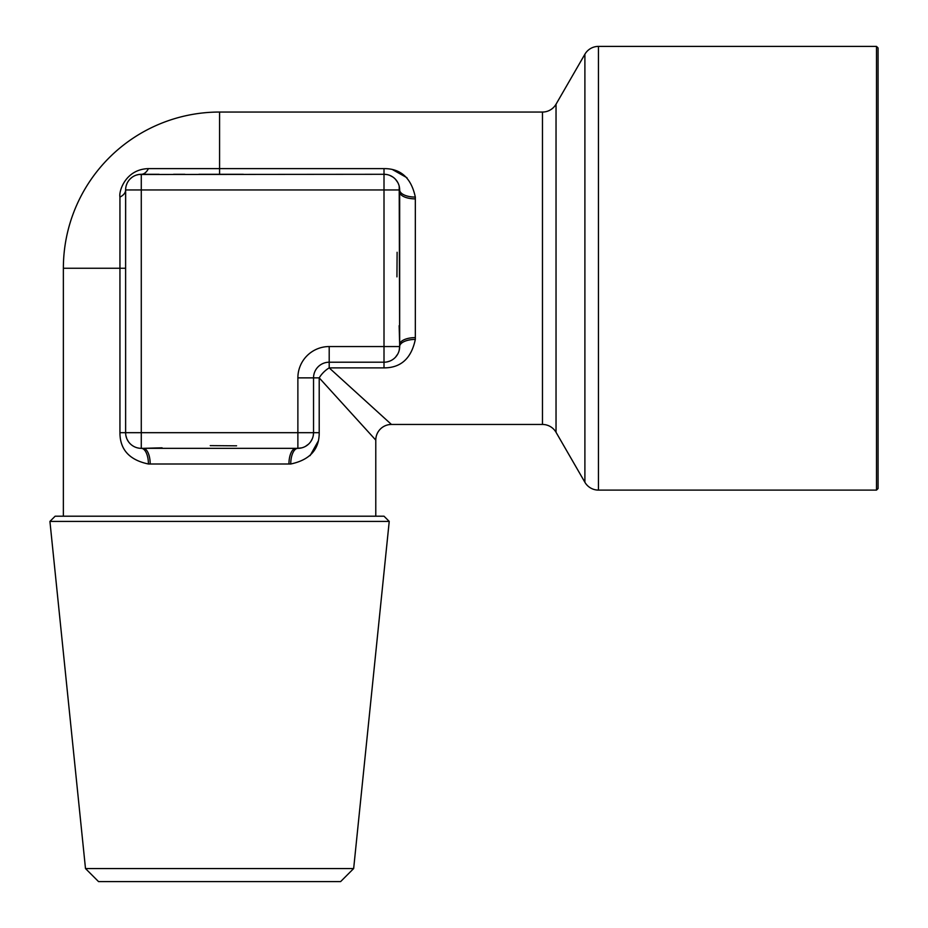 <?xml version="1.0" encoding="UTF-8"?>
<svg xmlns="http://www.w3.org/2000/svg" width="928" height="928" viewBox="0 0 928 928"><rect width="100%" height="100%" fill="white"/><g stroke="black" fill="none" stroke-linecap="round" stroke-linejoin="round"><path stroke-width="1.39" d="M63.371 268.25A156.206 156.206 0 0 1 219.576 112.044L542.474 112.044A15.66 15.66 0 0 0 556.034 104.214L556.034 432.286A15.66 15.66 0 0 0 542.474 424.456L391.442 424.456L329.196 367.882L329.196 362.21L384.679 362.198M391.442 424.456A15.66 15.66 135 0 0 375.782 440.116L319.209 377.87A15.66 7.911 135 0 1 323.594 372.279A15.66 7.911 135 0 1 329.196 367.882L336.76 367.882M63.359 516.2L63.359 268.25L119.944 268.25L119.944 432.68C119.932 449.581 129.421 460.021 148.41 464L290.742 464C309.813 459.94 319.302 449.5 319.209 432.68L319.209 377.87L313.536 377.87L313.536 432.68A15.66 15.66 0 0 1 297.876 448.34L301.774 447.841M556.034 432.286L584.895 482.27A15.66 15.66 180 0 0 598.456 490.1L598.456 46.4A15.66 15.66 0 0 0 584.895 54.23L556.034 104.214M876.508 490.1L878.074 488.534L878.074 47.966L876.508 46.4L876.508 490.1L598.456 490.1M876.508 46.4L598.456 46.4M399.666 189.996L399.666 346.55L399.202 186.157M415.326 339.416A15.66 7.134 0 0 0 399.666 346.55A15.66 15.66 0 0 1 384.006 362.21L384.006 367.882C400.908 367.882 411.348 358.394 415.326 339.416L415.326 197.084C411.255 178.002 400.815 168.513 384.006 168.618L148.41 168.618C125.303 169.256 118.645 191.586 119.944 197.084A15.66 9.268 180 0 0 125.616 189.95L125.628 433.353M386.883 361.943L389.864 361.073M395.548 357.129L397.752 354.055M399.179 350.401L399.666 346.55L384.006 346.55L384.006 174.29L138.713 174.499M334.672 394.887L369.53 433.248M347.826 384.818L384.436 418.099M375.782 440.116L375.782 516.2M243.31 174.29L198.87 174.29M184.823 174.29L173.559 174.29M159.117 174.29L141.276 174.29A15.66 9.268 -90 0 0 148.41 168.618A15.66 9.268 -90 0 1 141.276 174.29A15.66 15.66 0 0 0 125.616 189.95L125.616 268.25L119.944 268.25L119.944 197.084M415.326 197.084A15.66 7.134 0 0 1 399.666 189.95A15.66 15.66 0 0 0 384.006 174.29L384.006 168.618M397.718 182.398L395.514 179.336M392.811 177.004L389.853 175.427M386.872 174.557L384.702 174.302M148.41 464A15.66 7.134 90 0 0 141.276 448.34L297.876 448.34A15.66 7.134 90 0 0 290.742 464M125.883 435.557L126.753 438.55M127.02 439.164L128.342 441.508M140.998 448.34L141.276 448.34A15.66 15.66 0 0 1 125.616 432.68L319.209 432.68L319.209 409.956M138.655 174.51L136.207 175.137M133.945 176.111L133.272 176.494M131.973 177.352L130.28 178.791M126.927 183.663L126.359 185.182M125.988 186.563L125.756 187.816M125.651 188.941L125.616 268.25M399.666 189.95L125.616 189.95M406.974 177.735L392.799 169.766M415.326 337.618A15.66 6.96 -0 0 0 399.666 344.578L399.144 325.682M396.94 276.869L397.114 252.265M395.525 357.164L397.729 354.078M399.179 350.436L399.666 346.828M127.159 439.466L128.319 441.484M131.416 177.782L130.836 178.28M126.823 183.93L126.452 184.892M126.034 186.366L125.779 187.688M310.08 455.66L318.084 441.357M389.226 521.42L49.926 521.42L55.146 516.2L384.006 516.2L389.226 521.42L353.661 868.55L340.611 881.6L98.542 881.6L85.492 868.55L353.661 868.55M49.926 521.42L85.492 868.55M297.83 448.34L141.276 448.34L141.276 174.29L158.317 174.29M305.428 446.403L308.479 444.199M310.822 441.484L312.4 438.538M313.27 435.545L313.513 433.376M329.196 362.21A15.66 15.66 0 0 0 313.536 377.87A15.66 15.66 0 0 1 329.196 362.21L329.196 346.55L384.006 346.55L384.006 362.21M150.197 464A15.66 6.96 90 0 0 143.248 448.34L162.087 447.818M210.262 445.626L236.594 445.823M542.474 112.044L542.474 424.456M584.895 482.27L584.895 54.242M329.196 367.882L384.006 367.882M219.576 112.044L219.576 174.29M119.944 432.68L125.616 432.68M415.326 198.882A15.66 6.96 0 0 1 399.666 191.922M297.876 448.34L297.876 377.87L313.536 377.87M329.196 346.55A31.32 31.32 0 0 0 297.876 377.87M288.944 464A15.66 6.96 90 0 1 295.904 448.34M201.747 174.29L200.68 174.29"/></g></svg>
